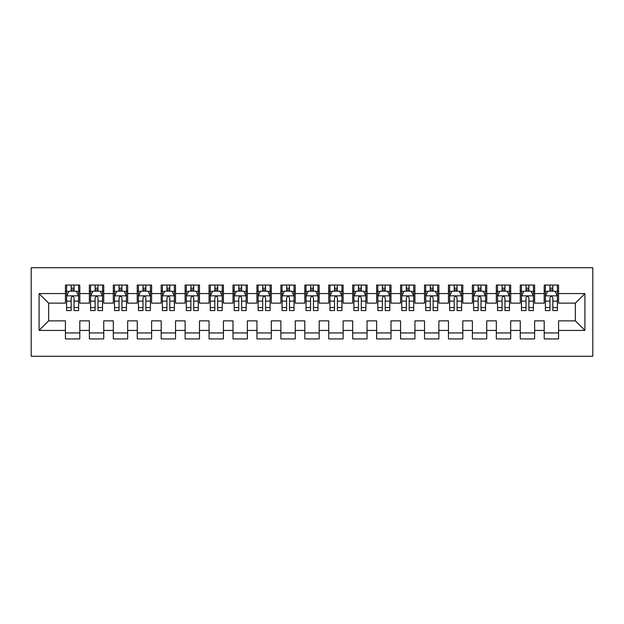 <?xml version="1.0" encoding="UTF-8"?>
<svg xmlns="http://www.w3.org/2000/svg" width="624" height="624" viewBox="0 0 624 624"><rect width="100%" height="100%" fill="white"/><g stroke="black" fill="none" stroke-linecap="round" stroke-linejoin="round"><path stroke-width="0.94" d="M31.2 356.288L592.8 356.288L592.8 267.712L31.2 267.712L31.2 356.288M39.101 330.431L39.101 293.569L65.434 293.569L65.434 303.139L48.672 303.139L48.672 320.861L39.101 330.431L65.434 330.431L65.434 338.933L79.794 338.933L79.794 330.431L89.372 330.431L89.372 338.933L103.732 338.933L103.732 330.431L113.311 330.431L113.311 338.933L127.67 338.933L127.67 330.431L137.249 330.431L137.249 338.933L151.609 338.933L151.609 330.431L161.187 330.431L161.187 338.933L175.547 338.933L175.547 330.431L185.125 330.431L185.125 338.933L199.485 338.933L199.485 330.431L209.063 330.431L209.063 338.933L223.431 338.933L223.431 330.431L233.002 330.431L233.002 338.933L247.369 338.933L247.369 330.431L256.94 330.431L256.94 338.933L271.307 338.933L271.307 330.431L280.878 330.431L280.878 338.933L295.246 338.933L295.246 330.431L304.816 330.431L304.816 338.933L319.184 338.933L319.184 330.431L328.754 330.431L328.754 338.933L343.122 338.933L343.122 330.431L352.693 330.431L352.693 338.933L367.06 338.933L367.06 330.431L376.631 330.431L376.631 338.933L390.998 338.933L390.998 330.431L400.569 330.431L400.569 338.933L414.937 338.933L414.937 330.431L424.515 330.431L424.515 338.933L438.875 338.933L438.875 330.431L448.453 330.431L448.453 338.933L462.813 338.933L462.813 330.431L472.391 330.431L472.391 338.933L486.751 338.933L486.751 330.431L496.33 330.431L496.33 338.933L510.689 338.933L510.689 330.431L520.268 330.431L520.268 338.933L534.628 338.933L534.628 330.431L544.206 330.431L544.206 338.933L558.566 338.933L558.566 320.861L575.328 320.861L575.328 303.139L558.566 303.139L558.566 293.569L584.899 293.569L584.899 330.431L558.566 330.431M558.566 293.569L558.566 285.067L544.206 285.067L544.206 293.569L534.628 293.569L534.628 285.067L520.268 285.067L520.268 293.569L510.689 293.569L510.689 285.067L496.33 285.067L496.33 293.569L486.751 293.569L486.751 285.067L472.391 285.067L472.391 293.569L462.813 293.569L462.813 285.067L448.453 285.067L448.453 293.569L438.875 293.569L438.875 285.067L424.515 285.067L424.515 293.569L414.937 293.569L414.937 285.067L400.569 285.067L400.569 293.569L390.998 293.569L390.998 285.067L376.631 285.067L376.631 293.569L367.06 293.569L367.06 285.067L352.693 285.067L352.693 293.569L343.122 293.569L343.122 285.067L328.754 285.067L328.754 293.569L319.184 293.569L319.184 285.067L304.816 285.067L304.816 293.569L295.246 293.569L295.246 285.067L280.878 285.067L280.878 293.569L271.307 293.569L271.307 285.067L256.94 285.067L256.94 293.569L247.369 293.569L247.369 285.067L233.002 285.067L233.002 293.569L223.431 293.569L223.431 285.067L209.063 285.067L209.063 293.569L199.485 293.569L199.485 285.067L185.125 285.067L185.125 293.569L175.547 293.569L175.547 285.067L161.187 285.067L161.187 293.569L151.609 293.569L151.609 285.067L137.249 285.067L137.249 293.569L127.67 293.569L127.67 285.067L113.311 285.067L113.311 293.569L103.732 293.569L103.732 285.067L89.372 285.067L89.372 293.569L79.794 293.569L79.794 285.067L65.434 285.067L65.434 293.569M534.628 330.431L534.628 320.861L544.206 320.861L544.206 330.431M584.899 293.569L575.328 303.139M510.689 330.431L510.689 320.861L520.268 320.861L520.268 330.431M544.206 293.569L544.206 303.139L534.628 303.139L534.628 293.569M486.751 330.431L486.751 320.861L496.33 320.861L496.33 330.431M520.268 293.569L520.268 303.139L510.689 303.139L510.689 293.569M462.813 330.431L462.813 320.861L472.391 320.861L472.391 330.431M496.33 293.569L496.33 303.139L486.751 303.139L486.751 293.569M438.875 330.431L438.875 320.861L448.453 320.861L448.453 330.431M472.391 293.569L472.391 303.139L462.813 303.139L462.813 293.569M414.937 330.431L414.937 320.861L424.515 320.861L424.515 330.431M448.453 293.569L448.453 303.139L438.875 303.139L438.875 293.569M390.998 330.431L390.998 320.861L400.569 320.861L400.569 330.431M424.515 293.569L424.515 303.139L414.937 303.139L414.937 293.569M367.06 330.431L367.06 320.861L376.631 320.861L376.631 330.431M400.569 293.569L400.569 303.139L390.998 303.139L390.998 293.569M343.122 330.431L343.122 320.861L352.693 320.861L352.693 330.431M376.631 293.569L376.631 303.139L367.06 303.139L367.06 293.569M319.184 330.431L319.184 320.861L328.754 320.861L328.754 330.431M352.693 293.569L352.693 303.139L343.122 303.139L343.122 293.569M295.246 330.431L295.246 320.861L304.816 320.861L304.816 330.431M328.754 293.569L328.754 303.139L319.184 303.139L319.184 293.569M271.307 330.431L271.307 320.861L280.878 320.861L280.878 330.431M304.816 293.569L304.816 303.139L295.246 303.139L295.246 293.569M247.369 330.431L247.369 320.861L256.94 320.861L256.94 330.431M280.878 293.569L280.878 303.139L271.307 303.139L271.307 293.569M223.431 330.431L223.431 320.861L233.002 320.861L233.002 330.431M256.94 293.569L256.94 303.139L247.369 303.139L247.369 293.569M199.485 330.431L199.485 320.861L209.063 320.861L209.063 330.431M233.002 293.569L233.002 303.139L223.431 303.139L223.431 293.569M175.547 330.431L175.547 320.861L185.125 320.861L185.125 330.431M209.063 293.569L209.063 303.139L199.485 303.139L199.485 293.569M151.609 330.431L151.609 320.861L161.187 320.861L161.187 330.431M185.125 293.569L185.125 303.139L175.547 303.139L175.547 293.569M127.67 330.431L127.67 320.861L137.249 320.861L137.249 330.431M161.187 293.569L161.187 303.139L151.609 303.139L151.609 293.569M103.732 330.431L103.732 320.861L113.311 320.861L113.311 330.431M137.249 293.569L137.249 303.139L127.67 303.139L127.67 293.569M79.794 330.431L79.794 320.861L89.372 320.861L89.372 330.431M113.311 293.569L113.311 303.139L103.732 303.139L103.732 293.569M48.672 320.861L65.434 320.861L65.434 330.431M89.372 293.569L89.372 303.139L79.794 303.139L79.794 293.569M544.206 291.057L545.399 291.057M557.372 291.057L558.566 291.057M520.268 291.057L521.461 291.057M533.434 291.057L534.628 291.057M496.33 291.057L497.523 291.057M509.496 291.057L510.689 291.057M472.391 291.057L473.585 291.057M485.558 291.057L486.751 291.057M448.453 291.057L449.647 291.057M461.62 291.057L462.813 291.057M424.515 291.057L425.708 291.057M437.681 291.057L438.875 291.057M400.569 291.057L401.77 291.057M413.735 291.057L414.937 291.057M376.631 291.057L377.832 291.057M389.797 291.057L390.998 291.057M352.693 291.057L353.894 291.057M365.859 291.057L367.06 291.057M328.754 291.057L329.956 291.057M341.921 291.057L343.122 291.057M304.816 291.057L306.017 291.057M317.983 291.057L319.184 291.057M280.878 291.057L282.079 291.057M294.044 291.057L295.246 291.057M256.94 291.057L258.141 291.057M270.106 291.057L271.307 291.057M233.002 291.057L234.203 291.057M246.168 291.057L247.369 291.057M209.063 291.057L210.265 291.057M222.23 291.057L223.431 291.057M185.125 291.057L186.319 291.057M198.292 291.057L199.485 291.057M161.187 291.057L162.38 291.057M174.353 291.057L175.547 291.057M137.249 291.057L138.442 291.057M150.415 291.057L151.609 291.057M113.311 291.057L114.504 291.057M126.477 291.057L127.67 291.057M89.372 291.057L90.566 291.057M102.539 291.057L103.732 291.057M65.434 291.057L66.628 291.057M78.601 291.057L79.794 291.057M65.434 332.943L79.794 332.943M89.372 332.943L103.732 332.943M113.311 332.943L127.67 332.943M137.249 332.943L151.609 332.943M161.187 332.943L175.547 332.943M185.125 332.943L199.485 332.943M209.063 332.943L223.431 332.943M233.002 332.943L247.369 332.943M256.94 332.943L271.307 332.943M280.878 332.943L295.246 332.943M304.816 332.943L319.184 332.943M328.754 332.943L343.122 332.943M352.693 332.943L367.06 332.943M376.631 332.943L390.998 332.943M400.569 332.943L414.937 332.943M424.515 332.943L438.875 332.943M448.453 332.943L462.813 332.943M472.391 332.943L486.751 332.943M496.33 332.943L510.689 332.943M520.268 332.943L534.628 332.943M544.206 332.943L558.566 332.943M39.101 293.569L48.672 303.139M575.328 320.861L584.899 330.431M74.053 288.179L71.175 288.179M78.601 307.562L74.053 307.562L74.053 310.565L78.601 310.565L78.601 295.963L76.206 291.174L69.022 291.174L66.628 295.963L66.628 310.565L71.175 310.565L71.175 307.562L66.628 307.562M66.628 295.963L66.628 285.067M78.601 295.963L78.601 285.067M71.175 291.174L71.175 285.067M74.053 285.067L74.053 291.174M74.053 307.562L74.053 297.757C73.094 295.909 72.134 295.909 71.175 297.757L71.175 307.562M74.053 291.057L71.175 291.057M97.991 288.179L95.113 288.179M102.539 307.562L97.991 307.562L97.991 310.565L102.539 310.565L102.539 295.963L100.144 291.174L92.96 291.174L90.566 295.963L90.566 310.565L95.113 310.565L95.113 307.562L90.566 307.562M90.566 295.963L90.566 285.067M102.539 295.963L102.539 285.067M95.113 291.174L95.113 285.067M97.991 285.067L97.991 291.174M97.991 307.562L97.991 297.757C97.032 295.909 96.073 295.909 95.113 297.757L95.113 307.562M97.991 291.057L95.113 291.057M121.93 288.179L119.051 288.179M126.477 307.562L121.93 307.562L121.93 310.565L126.477 310.565L126.477 295.963L124.082 291.174L116.899 291.174L114.504 295.963L114.504 310.565L119.051 310.565L119.051 307.562L114.504 307.562M114.504 295.963L114.504 285.067M126.477 295.963L126.477 285.067M119.051 291.174L119.051 285.067M121.93 285.067L121.93 291.174M121.93 307.562L121.93 297.757C120.97 295.909 120.011 295.909 119.051 297.757L119.051 307.562M121.93 291.057L119.051 291.057M145.868 288.179L142.99 288.179M150.415 307.562L145.868 307.562L145.868 310.565L150.415 310.565L150.415 295.963L148.021 291.174L140.837 291.174L138.442 295.963L138.442 310.565L142.99 310.565L142.99 307.562L138.442 307.562M138.442 295.963L138.442 285.067M150.415 295.963L150.415 285.067M142.99 291.174L142.99 285.067M145.868 285.067L145.868 291.174M145.868 307.562L145.868 297.757C144.908 295.909 143.949 295.909 142.99 297.757L142.99 307.562M145.868 291.057L142.99 291.057M169.806 288.179L166.936 288.179M174.353 307.562L169.806 307.562L169.806 310.565L174.353 310.565L174.353 295.963L171.959 291.174L164.775 291.174L162.38 295.963L162.38 310.565L166.936 310.565L166.936 307.562L162.38 307.562M162.38 295.963L162.38 285.067M174.353 295.963L174.353 285.067M166.936 291.174L166.936 285.067M169.806 285.067L169.806 291.174M169.806 307.562L169.806 297.757C168.847 295.909 167.887 295.909 166.936 297.757L166.936 307.562M169.806 291.057L166.936 291.057M193.744 288.179L190.874 288.179M198.292 307.562L193.744 307.562L193.744 310.565L198.292 310.565L198.292 295.963L195.897 291.174L188.713 291.174L186.319 295.963L186.319 310.565L190.874 310.565L190.874 307.562L186.319 307.562M186.319 295.963L186.319 285.067M198.292 295.963L198.292 285.067M190.874 291.174L190.874 285.067M193.744 285.067L193.744 291.174M193.744 307.562L193.744 297.757C192.785 295.909 191.833 295.909 190.874 297.757L190.874 307.562M193.744 291.057L190.874 291.057M217.682 288.179L214.812 288.179M222.23 307.562L217.682 307.562L217.682 310.565L222.23 310.565L222.23 295.963L219.835 291.174L212.651 291.174L210.265 295.963L210.265 310.565L214.812 310.565L214.812 307.562L210.265 307.562M210.265 295.963L210.265 285.067M222.23 295.963L222.23 285.067M214.812 291.174L214.812 285.067M217.682 285.067L217.682 291.174M217.682 307.562L217.682 297.757C216.723 295.909 215.771 295.909 214.812 297.757L214.812 307.562M217.682 291.057L214.812 291.057M241.621 288.179L238.75 288.179M246.168 307.562L241.621 307.562L241.621 310.565L246.168 310.565L246.168 295.963L243.773 291.174L236.59 291.174L234.203 295.963L234.203 310.565L238.75 310.565L238.75 307.562L234.203 307.562M234.203 295.963L234.203 285.067M246.168 295.963L246.168 285.067M238.75 291.174L238.75 285.067M241.621 285.067L241.621 291.174M241.621 307.562L241.621 297.757C240.661 295.909 239.71 295.909 238.75 297.757L238.75 307.562M241.621 291.057L238.75 291.057M265.559 288.179L262.688 288.179M270.106 307.562L265.559 307.562L265.559 310.565L270.106 310.565L270.106 295.963L267.712 291.174L260.536 291.174L258.141 295.963L258.141 310.565L262.688 310.565L262.688 307.562L258.141 307.562M258.141 295.963L258.141 285.067M270.106 295.963L270.106 285.067M262.688 291.174L262.688 285.067M265.559 285.067L265.559 291.174M265.559 307.562L265.559 297.757C264.599 295.909 263.648 295.909 262.688 297.757L262.688 307.562M265.559 291.057L262.688 291.057M289.497 288.179L286.627 288.179M294.044 307.562L289.497 307.562L289.497 310.565L294.044 310.565L294.044 295.963L291.65 291.174L284.474 291.174L282.079 295.963L282.079 310.565L286.627 310.565L286.627 307.562L282.079 307.562M282.079 295.963L282.079 285.067M294.044 295.963L294.044 285.067M286.627 291.174L286.627 285.067M289.497 285.067L289.497 291.174M289.497 307.562L289.497 297.757C288.538 295.909 287.586 295.909 286.627 297.757L286.627 307.562M289.497 291.057L286.627 291.057M313.435 288.179L310.565 288.179M317.983 307.562L313.435 307.562L313.435 310.565L317.983 310.565L317.983 295.963L315.588 291.174L308.412 291.174L306.017 295.963L306.017 310.565L310.565 310.565L310.565 307.562L306.017 307.562M306.017 295.963L306.017 285.067M317.983 295.963L317.983 285.067M310.565 291.174L310.565 285.067M313.435 285.067L313.435 291.174M313.435 307.562L313.435 297.757C312.484 295.909 311.524 295.909 310.565 297.757L310.565 307.562M313.435 291.057L310.565 291.057M337.373 288.179L334.503 288.179M341.921 307.562L337.373 307.562L337.373 310.565L341.921 310.565L341.921 295.963L339.526 291.174L332.35 291.174L329.956 295.963L329.956 310.565L334.503 310.565L334.503 307.562L329.956 307.562M329.956 295.963L329.956 285.067M341.921 295.963L341.921 285.067M334.503 291.174L334.503 285.067M337.373 285.067L337.373 291.174M337.373 307.562L337.373 297.757C336.422 295.909 335.462 295.909 334.503 297.757L334.503 307.562M337.373 291.057L334.503 291.057M361.312 288.179L358.441 288.179M365.859 307.562L361.312 307.562L361.312 310.565L365.859 310.565L365.859 295.963L363.464 291.174L356.288 291.174L353.894 295.963L353.894 310.565L358.441 310.565L358.441 307.562L353.894 307.562M353.894 295.963L353.894 285.067M365.859 295.963L365.859 285.067M358.441 291.174L358.441 285.067M361.312 285.067L361.312 291.174M361.312 307.562L361.312 297.757C360.36 295.909 359.401 295.909 358.441 297.757L358.441 307.562M361.312 291.057L358.441 291.057M385.25 288.179L382.379 288.179M389.797 307.562L385.25 307.562L385.25 310.565L389.797 310.565L389.797 295.963L387.41 291.174L380.227 291.174L377.832 295.963L377.832 310.565L382.379 310.565L382.379 307.562L377.832 307.562M377.832 295.963L377.832 285.067M389.797 295.963L389.797 285.067M382.379 291.174L382.379 285.067M385.25 285.067L385.25 291.174M385.25 307.562L385.25 297.757C384.298 295.909 383.339 295.909 382.379 297.757L382.379 307.562M385.25 291.057L382.379 291.057M409.188 288.179L406.318 288.179M413.735 307.562L409.188 307.562L409.188 310.565L413.735 310.565L413.735 295.963L411.349 291.174L404.165 291.174L401.77 295.963L401.77 310.565L406.318 310.565L406.318 307.562L401.77 307.562M401.77 295.963L401.77 285.067M413.735 295.963L413.735 285.067M406.318 291.174L406.318 285.067M409.188 285.067L409.188 291.174M409.188 307.562L409.188 297.757C408.236 295.909 407.277 295.909 406.318 297.757L406.318 307.562M409.188 291.057L406.318 291.057M433.126 288.179L430.256 288.179M437.681 307.562L433.126 307.562L433.126 310.565L437.681 310.565L437.681 295.963L435.287 291.174L428.103 291.174L425.708 295.963L425.708 310.565L430.256 310.565L430.256 307.562L425.708 307.562M425.708 295.963L425.708 285.067M437.681 295.963L437.681 285.067M430.256 291.174L430.256 285.067M433.126 285.067L433.126 291.174M433.126 307.562L433.126 297.757C432.175 295.909 431.215 295.909 430.256 297.757L430.256 307.562M433.126 291.057L430.256 291.057M457.064 288.179L454.194 288.179M461.62 307.562L457.064 307.562L457.064 310.565L461.62 310.565L461.62 295.963L459.225 291.174L452.041 291.174L449.647 295.963L449.647 310.565L454.194 310.565L454.194 307.562L449.647 307.562M449.647 295.963L449.647 285.067M461.62 295.963L461.62 285.067M454.194 291.174L454.194 285.067M457.064 285.067L457.064 291.174M457.064 307.562L457.064 297.757C456.113 295.909 455.153 295.909 454.194 297.757L454.194 307.562M457.064 291.057L454.194 291.057M481.01 288.179L478.132 288.179M485.558 307.562L481.01 307.562L481.01 310.565L485.558 310.565L485.558 295.963L483.163 291.174L475.979 291.174L473.585 295.963L473.585 310.565L478.132 310.565L478.132 307.562L473.585 307.562M473.585 295.963L473.585 285.067M485.558 295.963L485.558 285.067M478.132 291.174L478.132 285.067M481.01 285.067L481.01 291.174M481.01 307.562L481.01 297.757C480.051 295.909 479.092 295.909 478.132 297.757L478.132 307.562M481.01 291.057L478.132 291.057M504.949 288.179L502.07 288.179M509.496 307.562L504.949 307.562L504.949 310.565L509.496 310.565L509.496 295.963L507.101 291.174L499.918 291.174L497.523 295.963L497.523 310.565L502.07 310.565L502.07 307.562L497.523 307.562M497.523 295.963L497.523 285.067M509.496 295.963L509.496 285.067M502.07 291.174L502.07 285.067M504.949 285.067L504.949 291.174M504.949 307.562L504.949 297.757C503.989 295.909 503.03 295.909 502.07 297.757L502.07 307.562M504.949 291.057L502.07 291.057M528.887 288.179L526.009 288.179M533.434 307.562L528.887 307.562L528.887 310.565L533.434 310.565L533.434 295.963L531.04 291.174L523.856 291.174L521.461 295.963L521.461 310.565L526.009 310.565L526.009 307.562L521.461 307.562M521.461 295.963L521.461 285.067M533.434 295.963L533.434 285.067M526.009 291.174L526.009 285.067M528.887 285.067L528.887 291.174M528.887 307.562L528.887 297.757C527.927 295.909 526.968 295.909 526.009 297.757L526.009 307.562M528.887 291.057L526.009 291.057M552.825 288.179L549.947 288.179M557.372 307.562L552.825 307.562L552.825 310.565L557.372 310.565L557.372 295.963L554.978 291.174L547.794 291.174L545.399 295.963L545.399 310.565L549.947 310.565L549.947 307.562L545.399 307.562M545.399 295.963L545.399 285.067M557.372 295.963L557.372 285.067M549.947 291.174L549.947 285.067M552.825 285.067L552.825 291.174M552.825 307.562L552.825 297.757C551.866 295.909 550.906 295.909 549.947 297.757L549.947 307.562M552.825 291.057L549.947 291.057M78.538 295.838L66.69 295.838M66.628 291.463L68.882 291.463M76.346 291.463L78.601 291.463M71.175 301.142L66.628 301.142M78.601 301.142L74.053 301.142M74.053 289.708L71.175 289.708M102.476 295.838L90.628 295.838M90.566 291.463L92.82 291.463M100.285 291.463L102.539 291.463M95.113 301.142L90.566 301.142M102.539 301.142L97.991 301.142M97.991 289.708L95.113 289.708M126.415 295.838L114.566 295.838M114.504 291.463L116.758 291.463M124.223 291.463L126.477 291.463M119.051 301.142L114.504 301.142M126.477 301.142L121.93 301.142M121.93 289.708L119.051 289.708M150.353 295.838L138.505 295.838M138.442 291.463L140.696 291.463M148.161 291.463L150.415 291.463M142.99 301.142L138.442 301.142M150.415 301.142L145.868 301.142M145.868 289.708L142.99 289.708M174.291 295.838L162.443 295.838M162.38 291.463L164.635 291.463M172.099 291.463L174.353 291.463M166.936 301.142L162.38 301.142M174.353 301.142L169.806 301.142M169.806 289.708L166.936 289.708M198.229 295.838L186.381 295.838M186.319 291.463L188.573 291.463M196.045 291.463L198.292 291.463M190.874 301.142L186.319 301.142M198.292 301.142L193.744 301.142M193.744 289.708L190.874 289.708M222.167 295.838L210.319 295.838M210.265 291.463L212.511 291.463M219.983 291.463L222.23 291.463M214.812 301.142L210.265 301.142M222.23 301.142L217.682 301.142M217.682 289.708L214.812 289.708M246.106 295.838L234.257 295.838M234.203 291.463L236.449 291.463M243.922 291.463L246.168 291.463M238.75 301.142L234.203 301.142M246.168 301.142L241.621 301.142M241.621 289.708L238.75 289.708M270.044 295.838L258.196 295.838M258.141 291.463L260.387 291.463M267.86 291.463L270.106 291.463M262.688 301.142L258.141 301.142M270.106 301.142L265.559 301.142M265.559 289.708L262.688 289.708M293.99 295.838L282.134 295.838M282.079 291.463L284.326 291.463M291.798 291.463L294.044 291.463M286.627 301.142L282.079 301.142M294.044 301.142L289.497 301.142M289.497 289.708L286.627 289.708M317.928 295.838L306.072 295.838M306.017 291.463L308.264 291.463M315.736 291.463L317.983 291.463M310.565 301.142L306.017 301.142M317.983 301.142L313.435 301.142M313.435 289.708L310.565 289.708M341.866 295.838L330.01 295.838M329.956 291.463L332.202 291.463M339.674 291.463L341.921 291.463M334.503 301.142L329.956 301.142M341.921 301.142L337.373 301.142M337.373 289.708L334.503 289.708M365.804 295.838L353.956 295.838M353.894 291.463L356.14 291.463M363.613 291.463L365.859 291.463M358.441 301.142L353.894 301.142M365.859 301.142L361.312 301.142M361.312 289.708L358.441 289.708M389.743 295.838L377.894 295.838M377.832 291.463L380.078 291.463M387.551 291.463L389.797 291.463M382.379 301.142L377.832 301.142M389.797 301.142L385.25 301.142M385.25 289.708L382.379 289.708M413.681 295.838L401.833 295.838M401.77 291.463L404.017 291.463M411.489 291.463L413.735 291.463M406.318 301.142L401.77 301.142M413.735 301.142L409.188 301.142M409.188 289.708L406.318 289.708M437.619 295.838L425.771 295.838M425.708 291.463L427.955 291.463M435.427 291.463L437.681 291.463M430.256 301.142L425.708 301.142M437.681 301.142L433.126 301.142M433.126 289.708L430.256 289.708M461.557 295.838L449.709 295.838M449.647 291.463L451.901 291.463M459.365 291.463L461.62 291.463M454.194 301.142L449.647 301.142M461.62 301.142L457.064 301.142M457.064 289.708L454.194 289.708M485.495 295.838L473.647 295.838M473.585 291.463L475.839 291.463M483.304 291.463L485.558 291.463M478.132 301.142L473.585 301.142M485.558 301.142L481.01 301.142M481.01 289.708L478.132 289.708M509.434 295.838L497.585 295.838M497.523 291.463L499.777 291.463M507.242 291.463L509.496 291.463M502.07 301.142L497.523 301.142M509.496 301.142L504.949 301.142M504.949 289.708L502.07 289.708M533.372 295.838L521.524 295.838M521.461 291.463L523.715 291.463M531.18 291.463L533.434 291.463M526.009 301.142L521.461 301.142M533.434 301.142L528.887 301.142M528.887 289.708L526.009 289.708M557.31 295.838L545.462 295.838M545.399 291.463L547.654 291.463M555.118 291.463L557.372 291.463M549.947 301.142L545.399 301.142M557.372 301.142L552.825 301.142M552.825 289.708L549.947 289.708"/></g></svg>
